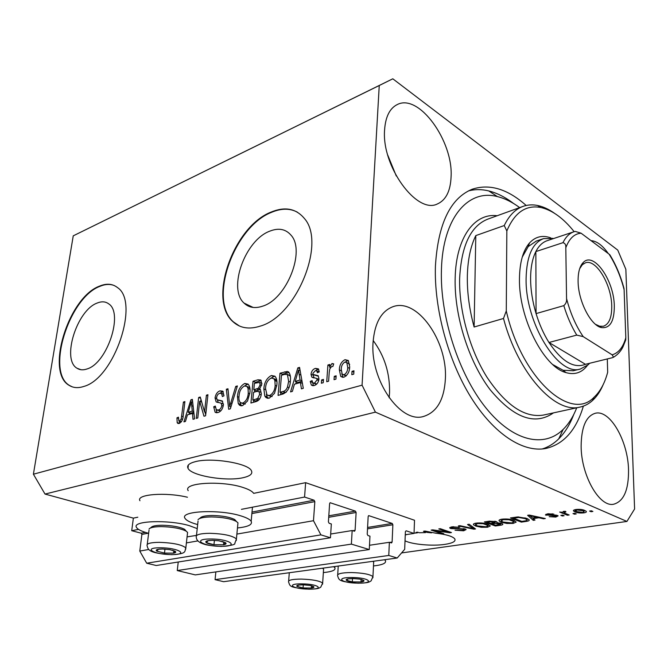 <?xml version="1.0" encoding="UTF-8"?>
<svg xmlns="http://www.w3.org/2000/svg" width="668" height="668" viewBox="0 0 668 668"><rect width="100%" height="100%" fill="white"/><g stroke="black" fill="none" stroke-linecap="round" stroke-linejoin="round"><path stroke-width="1" d="M414.035 533.423L414.519 520.263L305.635 482.663L304.566 497.05L314.094 500.215L314.837 501.635L313.484 520.706L320.907 534.876L330.443 537.773L331.345 523.971L329.132 523.269L328.406 521.867L329.608 503.63L330.209 502.745L355.418 511.12L356.119 512.481L355.1 530.334L354.508 531.235L352.161 530.542L351.376 544.119L369.279 549.547L369.972 536.17L367.918 535.527L367.225 534.175L368.16 516.498L368.719 515.629L392.208 523.436L392.876 524.756L392.108 542.065L391.548 542.942L389.369 542.299L388.776 555.459L397.193 558.014L404.683 549.321L405.392 531.628L406.127 530.793L414.035 533.423L405.267 534.759M215.856 571.9L215.071 579.64L223.63 581.694L397.193 558.014M215.071 579.64L388.776 555.459M369.504 545.263L389.369 542.299M178.239 562.005L177.254 570.555L195.315 574.897L369.279 549.547M177.254 570.555L351.376 544.119M330.685 534.024L352.161 530.542M199.064 174.022L73.246 235.837L33.4 474.213L45.023 494.07L133.366 518.134L131.713 530.701L141.207 533.198L141.9 534.417L139.779 551.058L146.709 563.216L156.245 565.512L330.443 537.773M146.709 563.216L320.907 534.876M139.779 551.058L148.772 549.488M186.397 542.909L197.903 540.905M236.881 534.091L313.484 520.706M131.713 530.701L138.518 529.382M241.424 509.342L304.566 497.05M133.366 518.134L137.817 517.216M188.217 490.679C182.356 482.655 222.335 480.284 243.494 487.64C248.955 489.444 252.345 491.347 253.656 493.36L305.635 482.663M97.211 303.038C76.895 310.161 61.364 359.568 77.037 368.252C79.843 370.064 83.174 370.297 87.024 368.961C107.156 363.325 123.705 313.183 108.759 303.898C105.569 301.485 101.72 301.201 97.211 303.038M269.738 231.17C245.106 240.204 227.629 288.593 244.045 303.088C248.838 307.689 255.034 308.716 262.633 306.169C286.706 299.097 305.844 250.742 290.931 235.086C285.603 228.99 278.539 227.688 269.738 231.17M271.066 212.09C233.449 226.561 207.464 300.107 233.032 321.742C240.104 328.205 249.172 329.658 260.244 326.118C296.559 316.173 326.41 242.734 304.324 218.403C296.016 208.491 284.935 206.379 271.066 212.09M297.452 212.207C289.904 208.166 281.261 208.207 271.517 212.34C233.9 226.803 207.923 300.324 233.499 321.959L239.453 326.017M99.332 286.205C68.42 297.594 45.14 372.427 69.263 385.428C73.38 387.958 78.231 388.292 83.834 386.438C114.328 378.489 139.954 301.969 117.51 287.591C112.5 283.658 106.446 283.199 99.332 286.205M114.362 285.603C110.036 283.833 105.168 284.1 99.782 286.397C68.862 297.786 45.599 372.585 69.731 385.595L72.269 386.847M195.298 461.671C189.111 463.283 186.673 465.487 187.992 468.268C191.165 475.841 226.878 481.728 243.428 477.628C250.249 476.042 252.905 473.721 251.393 470.681C248.346 463.283 211.455 457.221 195.298 461.671M406.779 534.525L405.259 535.051M405.025 540.804C412.047 544.445 432.396 546.274 444.805 544.395C452.82 543.159 456.119 541.289 454.716 538.792C452.42 536.254 446.099 534.392 435.761 533.198L424.906 531.043L423.47 531.269L425.508 532.613L419.17 532.738L417.508 532.179L416.047 532.404L417.375 532.847L414.043 533.147M608.289 253.556C602.553 245.373 596.808 241.073 591.055 240.647M451.084 176.778C453.338 141.182 418.978 93.161 397.301 104.542C389.778 108.266 385.545 116.683 384.601 129.767C381.42 166.232 416.84 214.403 437.264 204.016C445.873 200.241 450.474 191.165 451.084 176.778M396.283 175.976L387.732 155.076M445.397 378.397C447.443 341.056 417.45 298.003 393.327 306.57C381.461 310.845 374.706 322.753 373.07 342.283C369.972 380.134 400.533 423.646 423.42 416.498C436.981 412.273 444.303 399.573 445.397 378.397M389.143 397.777L389.553 392.901C389.995 373.337 384.534 355.877 373.178 340.538M628.538 469.855C628.012 440.98 610.084 409.542 595.447 413.225C586.137 415.939 581.36 426.927 581.127 446.174C581.135 475.407 599.463 507.446 613.625 504.24C623.753 501.426 628.722 489.97 628.538 469.855M187.073 536.897L196.484 535.377M197.227 528.613L189.244 525.632C168.495 519.445 131.521 520.823 136.497 527.419C137.758 529.515 141.808 531.477 148.638 533.315M197.67 524.555L196.551 524.246C190.23 522.443 186.405 520.489 185.061 518.393C179.057 510.987 219.388 508.983 240.797 515.863C246.434 517.583 249.89 519.387 251.168 521.282C252.721 524.639 248.154 526.86 237.474 527.945M333.699 566.673L334.81 567.708C335.987 570.096 332.171 571.725 323.354 572.585M526.184 205.468C507.613 188.969 489.652 183.541 472.293 189.194C450.324 198.145 438.041 223.763 435.427 266.056C433.983 308.482 448.136 360.737 471.04 397.468C494.003 434.225 523.119 452.687 545.581 448.529C563.617 444.387 576.208 430.25 583.373 406.127M199.031 174.006L379.249 85.512L362.073 385.177L375.424 412.139L626.926 521.441L634.6 508.983L625.849 269.313L617.758 250.099L392.801 78.799L379.249 85.512M73.246 235.837L184.36 181.245M229.516 159.067L392.801 78.799M434.918 530.651L443.811 533.699L442.325 533.916L431.127 530.091L432.705 529.849L447.719 532.004L438.784 528.922L440.287 528.689L451.459 532.555L449.856 532.797L434.918 530.651L434.926 530.167M465.103 528.972L466.13 529.557L463.667 530.801L455.033 530.225L462.515 530.334L464.193 529.549L463.6 529.215L450.791 528.555L449.756 527.979L451.977 526.827L459.868 527.311L453.347 527.277L451.768 528.012L452.345 528.33L465.103 528.972M469.17 524.263L475.524 528.964L473.921 529.198L458.365 525.916L459.951 525.674L473.353 528.639L467.542 524.514L469.17 524.263M487.49 527.252L481.311 527.294L476 526.159L473.52 524.814C472.994 524.079 473.879 523.512 476.167 523.119C480.902 522.702 484.818 523.086 487.924 524.28L490.304 525.966L487.49 527.252L487.498 526.484M513.191 523.411L506.87 523.462L501.543 522.293L499.18 520.982C498.595 520.197 499.53 519.587 501.985 519.161C506.862 518.727 510.828 519.12 513.901 520.355L516.189 522.092L513.191 523.411L513.199 522.652M533.214 518.61L535.01 520.08L533.256 520.347L527.62 515.312L529.273 515.053L545.322 518.543L543.552 518.811L538.917 517.75L533.214 518.61L533.214 517.925M591.397 510.803L592.883 511.446L591.071 511.713L589.577 511.078L591.397 510.803M45.023 494.07L375.424 412.139M401.568 552.937L626.926 521.441M187.466 497.243C165.956 491.932 135.713 494.303 139.954 500.733M584.692 510.427L586.228 511.337C586.788 511.997 586.003 512.506 583.874 512.865C580.083 513.199 577.16 512.882 575.098 511.922L573.595 511.028C573.052 510.385 573.829 509.876 575.925 509.509C579.707 509.158 582.63 509.467 584.692 510.427M574.756 513.3L576.259 513.926L574.48 514.193L572.977 513.567L574.756 513.3M565.186 513.333L569.178 514.986L567.416 515.245L559.675 512.055L562.69 512.298L563.4 511.412L565.487 511.329L565.938 511.897L563.842 512.556L565.186 513.333M562.615 515.12L564.126 515.738L562.381 515.997L560.87 515.379L562.615 515.12M557.413 515.429L558.131 515.863L555.793 517.057L549.188 516.673L554.807 516.589L555.86 515.771L545.43 514.919L547.66 513.809L553.872 514.11L548.845 514.251L547.626 514.97L557.413 515.429M526.751 518.376L529.048 519.687C529.707 520.464 528.722 521.04 526.083 521.416L521.382 522.117L510.477 517.934L517.767 516.932L526.751 518.376M501.626 523.395L502.753 524.038C503.062 524.614 502.186 525.031 500.132 525.29L495.389 526L484.375 521.933L489.168 521.199L496.232 521.583L497.067 522.075L496.8 522.71L501.626 523.395M199.674 401.293L197.786 417.968L196.267 418.393L198.647 397.502L200.258 397.017L204.55 411.906L206.412 395.18L207.94 394.721L205.61 415.763L203.965 416.222L199.674 401.293L201.711 402.069M223.396 404.983C222.678 409.1 220.866 411.622 217.96 412.565L215.129 412.248L213.702 406.795L215.288 406.077L216.315 409.751L218.361 410.027C220.173 409.526 221.325 408.023 221.809 405.501L221.15 403.171L216.123 401.869L215.046 397.919C215.672 394.153 217.325 391.807 220.006 390.855L222.77 391.172L223.98 395.807L222.377 396.541L221.592 393.469L219.797 393.31C218.11 393.778 217.042 395.18 216.591 397.518L217.042 399.723L222.294 400.942L223.396 404.983M237.399 385.937L230.343 408.816L228.69 409.275L226.343 389.235L227.963 388.751L229.692 406.553L235.729 386.43L237.399 385.937M242.559 405.66L239.52 405.2L238.267 403.555L237.432 396.6C237.891 390.279 240.33 385.904 244.747 383.465L248.02 384.042C249.757 385.987 250.383 388.885 249.899 392.734L247.527 401.017L242.559 405.66M269.321 398.145L265.973 397.577L264.804 396.032L263.843 388.951C264.252 382.514 266.749 378.038 271.35 375.525L274.957 376.218C276.669 378.238 277.303 381.136 276.869 384.918L274.481 393.377L269.321 398.145M336.154 375.817L335.937 379.14L334.042 379.674L334.259 376.36L336.154 375.817M349.673 366.749C349.598 371.734 347.686 375.216 343.928 377.195L340.73 376.418L339.352 369.888C339.469 365.02 341.365 361.622 345.047 359.676L348.354 360.52L349.673 366.749M179.208 423.445L177.746 423.328L177.179 422.602L176.945 417.851L178.439 417.166L178.882 420.932L179.567 420.999L181.22 419.02L183.424 402.044L184.894 401.602L183.232 415.605C183.049 419.437 181.704 422.051 179.208 423.445M33.4 474.213L362.073 385.177M294.429 384.225L292.392 391.373L290.547 391.899L297.819 367.901L299.548 367.383L303.289 388.317L301.41 388.843L300.433 382.505L294.429 384.225M318.962 378.931C318.502 382.438 316.916 384.643 314.21 385.536L311.388 385.094L310.244 381.428L312.098 380.61L312.758 382.847L314.511 383.123L317.091 379.858L316.774 378.472L311.797 377.103L311.012 374.272C311.488 371.124 312.95 369.162 315.405 368.394L318.385 368.87L319.246 371.892L317.384 372.719L316.857 370.94L315.296 370.732L312.858 373.412L313.15 374.464L318.227 375.75L318.962 378.931M323.471 379.416L323.237 382.714L321.375 383.232L321.609 379.942L323.471 379.416M329.215 372.493L328.614 381.194L326.736 381.729L327.904 365.012L329.775 364.461L329.591 367.116L332.004 363.509L333.716 363.885L332.848 366.481L331.595 366.548L329.783 368.986L329.215 372.493M353.965 370.773L353.756 374.13L351.811 374.681L352.011 371.325L353.965 370.773M290.38 380.86C290.121 387.407 287.657 391.79 283.007 394.011L278.063 395.406L279.984 373.22L287.307 371.433L288.693 372.118C290.279 374.23 290.839 377.144 290.38 380.86M261.347 393.803C260.804 398.111 258.975 400.725 255.861 401.643L250.926 403.029L253.005 381.278L257.948 379.8L260.787 380.034L261.848 383.958L259.627 389.06L260.336 389.436L261.347 393.803M187.441 414.845L185.462 421.424L183.917 421.859L190.914 399.806L192.359 399.372L194.572 418.869L193.002 419.304L192.459 413.409L187.441 414.845M373.47 565.955C382.781 564.903 386.714 563.066 385.286 560.444L384.568 559.734M179.383 423.387L177.179 422.602M179.558 423.328L179.224 421.057M178.348 418.36L176.945 417.851M179.166 421.032L181.362 421.834M181.462 421.683L179.567 420.999M182.481 419.471L181.22 419.02M184.786 402.553L183.424 402.044M295.732 383.849L296.325 381.896M299.765 370.523L299.982 369.805M299.798 368.778L297.819 367.901M302.404 383.357L300.433 382.505M300.141 370.69L298.496 369.963L295.231 381.428L297.652 382.472L302.019 381.219M301.953 380.86L300.049 380.034L298.496 369.963M295.231 381.428L300.049 380.034M313.451 385.695L312.691 382.781M312.424 382.38L310.244 381.428M313.634 383.223L316.523 384.267M316.724 384.083L314.511 383.123M318.694 380.568L317.091 379.858M318.912 379.416L316.774 378.472M313.993 377.913L313.434 375.349L311.012 374.272M313.434 375.349L313.509 374.698M315.663 370.648L317.826 369.479L315.405 368.394M317.826 369.479L318.711 369.304M319.162 371.926L318.561 371.709M315.313 374.973L317.734 376.051L313.476 374.681M323.379 380.727L321.609 379.942M330.192 367.901L330.226 367.408M329.675 365.822L327.904 365.012M330.435 367.509L329.591 367.116M332.722 366.465L333.073 365.822M333.599 364.244L332.004 363.509M353.873 372.185L352.011 371.325M343.001 377.353L341.757 373.621M341.214 370.74L339.352 369.888M345.323 362.006L347.452 360.812L345.047 359.676M347.452 360.812L348.454 360.645M349.681 364.444L347.903 363.125M343.511 374.84L346.158 375.934M344.838 362.098C342.45 363.651 341.248 366.056 341.256 369.329L342.2 374.239L344.129 374.748C346.542 373.195 347.744 370.765 347.736 367.467L346.801 362.615L344.838 362.098M349.531 368.302L347.736 367.467M346.35 375.767L344.129 374.748M336.071 377.169L334.259 376.36M280.652 394.679L280.827 392.634M282.339 375.032L282.397 374.264L279.984 373.22M282.397 374.264L289.027 372.477M288.518 371.967L287.307 371.433M290.363 376.268L288.785 375.14M290.263 382.038L288.626 381.336L287.424 374.548L284.418 374.414L281.487 375.282L280.026 392.3L282.464 393.318L286.28 392.191M289.169 375.207L287.098 374.305M288.985 387.624L287.499 386.997L288.626 381.336M285.453 392.475L283.023 391.456C285.011 391.081 286.497 389.594 287.499 386.997M280.026 392.3L283.023 391.456M268.16 398.328L267.242 397.026L264.804 396.032M267.242 397.026L266.382 394.345M265.463 389.619L263.843 388.951M276.919 381.436L274.874 380.568L273.796 378.631L271.141 378.08L273.771 376.552L271.35 375.525M273.771 376.552L275.099 376.351M276.811 380.393L274.13 378.99M268.503 395.681L272.152 396.491M271.141 378.08C267.601 380.05 265.739 383.524 265.53 388.5L267.016 395.072L269.538 395.548C273.028 393.644 274.899 390.246 275.158 385.352L274.874 380.568M276.752 386.02L275.158 385.352M271.976 396.55L269.538 395.548M253.531 402.295L253.715 400.349M254.5 392.066L254.683 390.154M255.351 383.031L255.426 382.28L253.005 381.278M255.426 382.28L261.263 380.61M261.196 394.922L259.668 394.295L258.992 391.515L260.67 392.2M258.992 391.515L256.629 391.448L253.556 392.341L252.83 399.998L255.268 400.975L258.875 399.957M261.881 383.332L261.43 383.181M261.597 385.419L260.144 384.81L259.593 382.413L254.416 383.307L253.798 389.795L256.228 390.788L260.395 389.494M259.827 388.843L258.399 388.25L260.144 384.81M253.798 389.795L258.399 388.25M259.593 399.055L257.79 398.328L259.668 394.295M258.574 400.04L256.136 399.063L257.79 398.328M252.83 399.998L256.136 399.063M241.599 405.827L240.705 404.507L238.267 403.555M240.705 404.507L239.971 402.161M238.969 397.209L237.432 396.6M244.63 385.945L247.168 384.467L244.747 383.465M247.168 384.467L248.271 384.275M249.849 387.983L247.903 386.839M241.808 403.238L245.265 404.065M244.513 385.979C241.123 387.883 239.294 391.281 239.044 396.166C238.651 399.097 239.136 401.284 240.505 402.721L242.793 403.113C246.141 401.268 247.962 397.944 248.262 393.143L248.053 388.45L246.926 386.43L244.513 385.979M249.991 389.235L248.053 388.45M249.782 393.761L248.262 393.143M245.231 404.073L242.793 403.113M228.089 389.928L226.343 389.235M230.903 407.021L229.692 406.553M237.073 386.981L235.729 386.43M217.108 412.732L216.09 409.559M215.305 407.405L213.702 406.795M217.325 410.144L220.665 410.987M220.724 410.929L218.361 410.027M223.229 406.044L221.809 405.501M223.446 404.023L222.603 403.739M218.261 402.537L217.417 399.94M216.557 398.512L215.046 397.919M220.022 393.252L222.427 391.815L220.006 390.855M222.427 391.815L223.229 391.648M221.592 393.469L223.287 394.137M218.044 400.115L222.628 401.251M200.701 401.677L200.951 399.439M200.609 398.253L198.647 397.502M205.978 412.44L204.55 411.906M207.832 395.732L206.412 395.18M205.719 414.753L204.942 412.056M189.002 414.402L189.52 412.757M192.476 400.399L190.914 399.806M194.012 413.985L192.459 413.409M192.685 402.228L191.39 401.744L188.217 412.281L190.647 413.175L193.82 412.265M193.753 411.672L192.25 411.112L191.39 401.744M188.217 412.281L192.25 411.112M591.055 510.853L591.071 511.713M583.865 512.122L583.874 512.865M575.065 509.667L575.098 511.922M576.985 509.976L575.699 510.953L576.885 511.646L582.838 512.398L584.124 511.421L582.955 510.736L576.985 509.976L576.977 509.383M582.939 509.834L582.955 510.736M574.472 513.341L574.48 514.193M567.399 514.251L567.416 515.245M564.585 511.321L564.594 512.014M562.372 515.153L562.381 515.997M555.793 516.381L555.793 517.057M555.851 515.02L555.86 515.771M554.757 514.911L554.757 515.546M546.048 514.168L546.057 515.295M552.261 513.734L552.269 514.435M548.837 513.667L548.845 514.251M533.256 518.644L533.256 520.347M543.552 518.159L543.552 518.811M538.917 517.149L538.917 517.75M530.893 516.556L532.505 518.034L537.097 517.341L529.59 515.629L530.893 516.556M529.582 515.12L529.59 515.629M537.097 516.756L537.097 517.341M526.083 520.689L526.083 521.416M521.382 521.232L521.382 522.117M513.425 518.176L521.775 521.382L524.63 520.957C526.626 520.706 527.436 520.305 527.06 519.746L525.056 518.619L518.744 517.483L513.425 518.176L513.433 517.483M516.247 517.065L516.247 517.742M518.744 516.898L518.744 517.483M525.056 517.8L525.056 518.619M527.06 518.502L527.06 519.746M506.87 522.935L506.87 523.462M501.551 521.282L501.543 522.293M503.288 519.646L501.175 520.965L503.188 522.059L511.913 522.935L514.018 521.591L509.058 519.754L503.288 519.646L503.296 519.003M509.058 519.178L509.058 519.754M512.222 519.804L512.222 520.589M495.397 525.173L495.389 526M496.808 521.858L496.8 522.71M487.281 522.167L490.579 523.395L495.389 522.226L489.911 521.766L487.281 522.167L487.289 521.491M494.796 521.207L494.788 521.9M491.873 523.871L495.706 525.29L500.724 524.038L494.829 523.42L491.873 523.871L491.873 523.194M500.023 522.952L500.023 523.637M481.319 526.785L481.311 527.294M476.017 525.232L476 526.159M477.486 523.587L475.491 524.814L477.587 525.925L486.204 526.785L488.183 525.532L483.131 523.695L477.486 523.587L477.495 522.96M483.139 523.144L483.131 523.695M486.312 523.77L486.296 524.514M473.946 527.795L473.921 529.198M473.378 527.378L473.353 528.639M463.684 530.083L463.667 530.801M463.617 528.597L463.6 529.215M450.833 527.052L450.791 528.555M458.49 526.943L458.482 527.603M453.363 526.668L453.347 527.277M442.35 533.198L442.325 533.916M447.735 531.26L447.719 532.004M449.881 532.004L449.856 532.797M425.541 531.636L425.508 532.613M426.852 532.379L431.603 532.847L425.374 531.553L426.852 532.379M431.62 532.379L431.603 532.847M417.391 532.196L417.375 532.847M303.189 584.809L298.663 585.076C296.901 585.402 296.35 585.853 297.018 586.42L303.055 587.94L311.346 588.04C313.593 587.74 314.386 587.272 313.709 586.629L310.219 585.469L303.189 584.809M323.512 570.221L323.588 569.119L322.444 568.209M298.663 585.076L297.018 586.42L303.055 587.94L311.346 588.04L313.709 586.629L311.447 585.736M303.28 584.809L303.055 587.94M311.513 585.752L311.346 588.04M162.458 549.004L158.349 549.28C156.137 549.706 155.644 550.332 156.88 551.167L164.487 553.079L173.563 553.137C175.793 552.72 176.327 552.102 175.15 551.275L169.864 549.672L162.458 549.004M159.894 549.088L158.349 549.28L156.88 551.167L164.487 553.079L173.563 553.137L175.15 551.275L172.302 550.19M150.216 528.121L151.185 527.386C152.371 526.008 156.053 525.298 162.232 525.24C172.252 525.491 179.734 526.86 184.66 529.34L186.08 531.035M187.424 533.782L187.574 532.404L186.188 531.16C180.736 528.421 172.444 526.91 161.305 526.626C154.45 526.685 150.375 527.47 149.073 528.989M164.963 549.096L164.487 553.079M173.847 550.733L173.563 553.137M212.658 540.32L208.257 540.621C205.836 541.088 205.193 541.765 206.328 542.658C207.706 543.543 210.253 544.228 213.96 544.712L223.529 544.754C225.968 544.303 226.652 543.635 225.584 542.742L218.745 540.763L212.658 540.32M210.103 540.404L208.257 540.621L206.328 542.658L213.96 544.712L223.529 544.754L225.584 542.742L222.001 541.372M199.423 518.619L200.191 518.017C201.477 516.422 205.535 515.579 212.374 515.496C222.21 515.704 229.65 517.049 234.685 519.529L236.439 521.474M237.808 524.489L237.967 522.802L236.272 521.374C230.702 518.644 222.452 517.157 211.522 516.923C203.932 517.015 199.44 517.942 198.029 519.704M214.411 540.362L213.96 544.712M223.805 541.982L223.529 544.754M353.188 578.538L348.287 578.847C346.416 579.198 345.765 579.674 346.333 580.267C347.168 580.951 349.172 581.486 352.328 581.878L361.029 581.978C363.459 581.653 364.402 581.143 363.835 580.467L359.651 579.089L353.188 578.538M373.604 563.375L373.671 562.072L372.802 561.337M348.287 578.847L346.333 580.267L352.328 581.878L361.029 581.978L363.835 580.467L361.146 579.381M352.52 578.53L352.328 581.878M361.171 579.39L361.029 581.978M587.347 365.513C581.811 372.736 574.714 375.107 566.055 372.619C543.719 367.133 518.61 317.768 519.462 278.723C519.679 262.44 523.019 250.525 529.499 242.985C535.494 236.514 542.675 234.852 551.033 237.992M536.312 241.064L528.204 246.584L522.234 257.155M519.646 207.598C512.264 202.095 504.858 198.429 497.426 196.601C468.41 188.702 442.734 217.467 441.431 269.697C439.853 316.106 458.691 374.214 485.912 407.889C513.149 441.723 544.303 448.178 563.149 429.415C568.735 423.871 573.261 416.665 576.735 407.797M573.72 414.569C569.946 424.522 564.961 432.613 558.757 438.834C553.872 443.669 548.361 447.059 542.224 448.988M467.35 275.842C467.049 292.208 469.303 309.267 474.113 327.011L475.8 235.595C470.598 246.183 467.784 259.601 467.35 275.842M603.171 384.634C600.382 391.256 596.833 396.55 592.533 400.508C588.767 403.931 584.533 406.136 579.841 407.121C555.066 413.851 518.084 373.579 503.497 318.477L474.113 327.011M475.8 235.595L504.24 225.542C509.108 215.463 515.437 209.051 523.219 206.312C527.762 204.742 532.546 204.466 537.573 205.477C543.126 206.629 548.729 209.201 554.382 213.201M503.497 318.477L506.277 310.929C521.691 378.714 570.898 422.301 594.144 397.159C600.265 391.465 604.782 383.165 607.68 372.243L607.295 358.941M574.171 231.687C563.324 218.119 552.169 210.053 540.696 207.472C525.858 204.725 514.569 212.549 506.837 230.953L504.24 225.542M506.277 310.929L506.837 230.953M468.418 190.914C474.94 189.203 481.711 189.203 488.751 190.923C497.05 193.002 505.3 197.177 513.492 203.439M552.912 364.653L563.091 370.272L573.319 370.74M578.096 281.153C578.029 272.285 579.757 266.056 583.289 262.457C593.76 251.11 614.176 280.685 614.309 306.144C614.293 321.275 610.068 328.439 601.626 327.621C590.879 325.859 578.104 300.967 578.096 281.153M595.514 324.331L599.68 326.234L603.379 326.251C609.082 324.231 611.871 317.467 611.738 305.952C611.537 284.685 596.157 258.842 585.527 262.783L582.362 264.687L579.682 268.678M573.737 231.829L547.267 240.655C542.616 242.175 538.809 245.816 535.845 251.585C532.388 258.541 530.634 267.584 530.601 278.731C530.659 289.954 532.488 301.577 536.07 313.601C539.368 324.381 543.668 334.008 548.962 342.484C561.796 361.563 573.954 368.836 585.435 364.302L612.706 357.614L613.533 357.205L612.139 354.825C618.543 352.988 623.102 347.285 625.816 337.732L624.104 289.653C620.622 276.276 615.612 264.428 609.057 254.132L581.093 233.199C574.321 233.7 569.228 238.551 565.804 247.761L566.556 298.571C570.397 313.3 575.95 325.984 583.206 336.63L612.139 354.825M589.652 363.267L588.216 364.745L580.367 369.028C558.415 376.719 525.048 323.003 526.1 278.389C526.66 256.103 532.496 242.843 543.61 238.61L553.663 238.526M565.804 247.761C566.046 244.905 565.095 243.21 562.957 242.676L535.845 251.585L536.07 313.601L563.817 305.635C565.963 303.74 566.873 301.385 566.556 298.571M583.206 336.63L576.751 335.102L548.962 342.484L585.435 364.302M609.057 254.132L609.851 254.809C615.904 264.678 620.622 275.867 623.995 288.384L624.104 289.653M625.816 337.732L625.724 339.979L622.952 346.926C620.714 351.393 617.574 354.817 613.533 357.205M562.957 242.676C565.804 236.856 569.495 233.207 574.037 231.729L575.231 231.395L581.093 233.199M389.728 542.416L392.108 542.065M367.509 528.847L392.876 524.756M367.584 527.444L392.208 523.436M368.486 515.729L368.961 515.654M352.712 530.718L355.1 530.334M328.706 517.291L356.119 512.481M328.806 515.813L355.418 511.12M329.942 502.862L330.485 502.762M141.9 534.417L148.246 533.214M251.878 513.567L314.837 501.635M141.207 533.198L145.44 532.388M252.02 512.055L314.094 500.215M183.09 416.682L181.746 416.189M300.917 375.074L299.105 374.28M287.098 372.878L284.677 371.825M260.37 380.81L257.948 379.8M259.167 389.937L256.737 388.943M231.996 403.464L230.719 402.963M221.517 401.176L219.087 400.232M193.144 406.294L191.708 405.752M552.686 514.953L552.695 515.612M532.755 515.813L532.755 516.372M500.14 524.58L500.132 525.29M489.92 521.098L489.911 521.766M494.838 522.702L494.829 523.42M472.293 526.576L472.268 527.912M457.83 528.505L457.822 529.031M428.514 531.761L428.497 532.221M302.003 583.865C285.161 583.573 292.534 589.067 308.624 589.126C325.174 589.493 318.678 583.966 302.003 583.865M323.588 569.119L322.652 583.106L320.724 587.197C318.636 588.216 318.886 588.992 308.825 589.201C288.668 587.431 290.329 586.471 288.576 581.97C287.991 580.108 292.233 579.148 301.293 579.089C312.616 579.482 319.738 580.826 322.652 583.106L322.602 584.133M160.512 547.793C142 547.576 153.891 554.649 171.359 554.565C189.57 554.891 178.732 547.768 160.512 547.793M171.676 554.674C148.889 553.288 148.104 549.948 147.085 545.639C146.442 543.552 150.55 542.449 159.401 542.332C173.237 542.859 182.047 544.712 185.838 547.894L185.721 549.163M210.854 539.009C191.349 538.817 202.462 546.424 220.899 546.299C240.046 546.624 230.101 538.951 210.854 539.009M221.208 546.416C206.187 545.572 204.658 544.428 200.701 542.892C197.795 541.356 196.325 539.443 196.292 537.172C195.448 534.751 199.949 533.456 209.802 533.289C223.646 533.765 232.522 535.653 236.414 538.951L236.305 540.495M352.161 577.528C334.501 577.244 341.014 583.106 357.914 583.139C375.232 583.506 369.688 577.62 352.161 577.528M373.671 562.072L372.944 576.593L371.091 580.901C368.811 582.037 369.529 582.913 358.09 583.214C338.785 581.678 339.085 580.333 337.641 575.858C336.914 573.762 341.54 572.651 351.518 572.551C362.816 572.919 369.955 574.263 372.944 576.593L372.903 577.795M522.752 206.479L487.89 219.096C470.756 225.834 461.337 245.59 459.642 278.364C458.858 310.486 469.654 349.589 486.922 377.136C505.826 405.317 524.614 417.976 543.268 415.104L543.977 414.945M553.496 412.866C534.909 425.817 513.784 418.093 490.128 389.703C468.644 361.48 454.123 315.338 455.167 278.03C455.985 237.391 474.572 212.75 497.192 215.731M576.751 335.102C571.474 326.435 567.157 316.615 563.817 305.635M80.995 369.73L77.037 368.252M253.155 307.447L244.045 303.088M233.499 321.959L233.032 321.742M69.731 385.595L69.263 385.428M187.992 468.268L188.368 464.986M392.884 306.712L393.327 306.57M334.885 566.514L334.81 567.708M471.7 189.42L472.293 189.194M385.319 559.634L385.286 560.444M252.462 507.196L251.168 521.282M177.746 423.328L178.339 423.537M311.388 385.094L312.808 385.703M311.797 377.103L313.367 377.804M316.857 370.94L319.104 371.951M340.73 376.418L342.793 377.353M346.801 362.615L349.214 363.743M287.424 374.548L289.845 375.6M265.973 397.577L267.81 398.32M273.796 378.631L276.218 379.666M259.593 382.413L261.881 383.374M239.52 405.2L241.098 405.818M246.926 386.43L249.348 387.423M215.129 412.248L216.407 412.732M221.15 403.171L223.446 404.065M216.123 401.869L217.559 402.428M573.595 511.028L573.57 510.319M575.691 510.452L575.674 509.55M584.124 511.421L584.099 510.193M563.842 512.289L563.825 511.362M556.168 515.955L556.16 515.07M547.409 514.669L547.401 513.851M499.18 520.982L499.188 520.147M501.184 520.38L501.192 519.303M514.018 521.591L514.018 520.405M495.389 522.226L495.397 521.332M500.724 524.038L500.733 523.111M473.52 524.814L473.537 524.046M475.507 524.28L475.524 523.228M488.183 525.532L488.191 524.388M464.193 529.549L464.21 528.714M449.756 527.979L449.764 527.553M451.777 527.762L451.793 526.852M289.294 572.735L288.659 580.96M149.031 530.15L147.244 544.395M187.574 532.404L185.838 547.894C184.276 551.35 187.566 553.822 171.743 554.674M184.66 529.34L186.188 531.16M198.054 521.057L196.459 535.636M237.967 522.802L236.414 538.951L234.827 543.293C235.587 544.57 231.07 545.614 221.275 546.424M234.685 519.529L236.272 521.374M338.242 566.055L337.707 574.664M528.204 246.584L529.499 242.985M563.149 429.415L558.757 438.834M579.841 407.121L544.103 414.92M594.144 397.159L592.533 400.508M540.696 207.472L537.573 205.477M497.426 196.601L488.751 190.923M563.091 370.272L566.055 372.619M582.362 264.687L583.289 262.457M582.078 263.852L582.805 263.626M588.8 363.476L588.216 364.745M580.367 369.028L572.902 370.84M543.293 238.718L535.986 241.173M553.213 238.676L552.586 238.259M575.231 231.395L574.037 231.729M600.064 327.136L600.699 326.961M599.68 326.234L601.626 327.621"/></g></svg>
